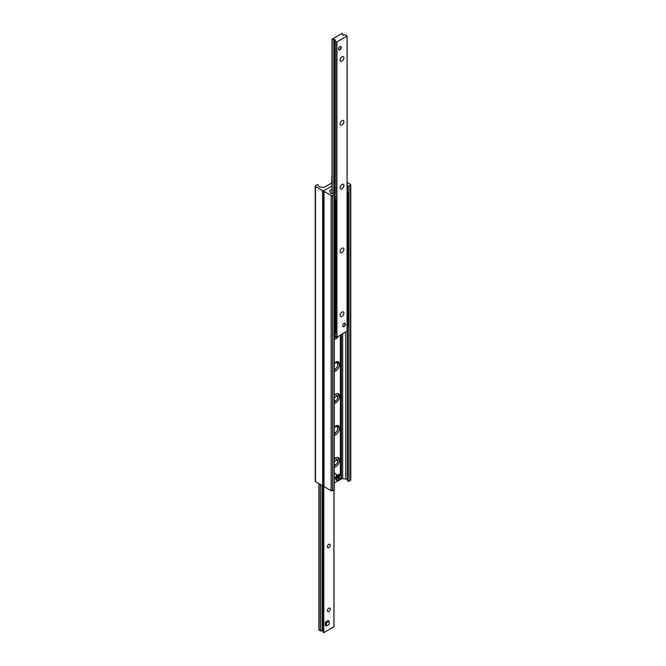 <?xml version="1.0" encoding="UTF-8"?>
<svg xmlns="http://www.w3.org/2000/svg" width="666" height="666" viewBox="0 0 666 666"><rect width="100%" height="100%" fill="white"/><g stroke="black" fill="none" stroke-linecap="round" stroke-linejoin="round"><path stroke-width="1" d="M334.249 338.261A5.378 3.105 120 0 0 336.039 336.788M338.37 336.28A5.378 3.105 -60 0 1 334.249 339.494M334.249 370.171A5.378 3.105 120 0 0 335.797 368.956M337.903 365.309A5.378 3.105 120 0 0 337.67 361.613M334.249 363.361A5.378 3.105 -60 0 1 338.453 361.854A5.378 3.105 -60 0 1 338.902 367.166A5.378 3.105 -60 0 1 334.249 371.403M334.249 402.081A5.378 3.105 120 0 0 336.097 400.541M337.77 397.644A5.378 3.105 120 0 0 337.67 393.523M334.249 395.271A5.378 3.105 -60 0 1 338.453 393.764A5.378 3.105 -60 0 1 338.902 399.076A5.378 3.105 -60 0 1 334.249 403.313M334.249 433.991A5.378 3.105 120 0 0 335.797 432.783M337.903 429.129A5.378 3.105 120 0 0 337.67 425.432M334.249 427.181A5.378 3.105 -60 0 1 338.453 425.674A5.378 3.105 -60 0 1 338.902 430.985A5.378 3.105 -60 0 1 334.249 435.223M334.249 465.9A5.378 3.105 120 0 0 336.097 464.36M337.77 461.463A5.378 3.105 120 0 0 337.67 457.342M334.249 459.09A5.378 3.105 -60 0 1 338.453 457.584A5.378 3.105 -60 0 1 338.902 462.895A5.378 3.105 -60 0 1 334.249 467.141M347.119 182.392L350.483 184.34A0.974 0.566 180 0 1 350.483 185.131L348.976 185.997A0.783 0.45 180 0 1 347.66 185.756L347.352 184.757A1.956 1.132 0 0 0 347.119 184.39M340.393 479.312L341.383 478.937A1.465 0.849 180 0 1 342.674 478.704L345.771 479.02A1.956 1.132 180 0 1 347.352 479.936L347.66 480.935A0.783 0.45 0 0 0 348.976 481.177L350.483 480.311A0.974 0.566 0 0 0 350.766 479.911L350.766 184.732M339.943 479.77L340.384 479.195M332.009 189.177L330.145 190.251A1.465 0.849 0 0 0 329.712 190.851A1.465 0.849 0 0 0 329.737 191L330.286 192.782A1.956 1.132 0 0 0 331.868 193.698L333.599 193.873A0.783 0.45 180 0 1 334.016 194.639L332.517 195.504A0.974 0.566 180 0 1 331.135 195.504L324.017 191.4A0.974 0.566 180 0 1 324.017 190.601L332.009 185.989L324.017 190.601A0.974 0.566 180 0 1 322.635 190.601L315.517 186.488A0.974 0.566 180 0 1 315.517 185.689L317.024 184.823A0.783 0.45 180 0 1 318.34 185.065L318.648 186.064A1.956 1.132 0 0 0 320.229 186.98L323.326 187.296A1.465 0.849 0 0 0 324.617 187.063L332.009 182.792M334.249 483.058L338.12 480.819M338.669 480.511L339.244 480.178M323.734 191L323.734 486.172A0.974 0.566 0 0 0 324.017 486.571L331.135 490.675A0.974 0.566 0 0 0 332.517 490.675L334.016 489.81A0.783 0.45 0 0 0 334.249 489.493L334.249 194.322M315.234 186.089L315.234 481.268A0.974 0.566 0 0 0 315.517 481.66L322.635 485.772A0.974 0.566 0 0 0 323.734 485.889M332.009 176.84A0.783 0.45 180 0 1 331.984 176.19L332.009 176.174M325.774 624.7A1.956 1.132 -60 0 1 325.774 622.444A1.956 1.132 -60 0 1 327.722 621.311M327.431 610.647A2.023 1.165 -60 0 1 328.305 608.616A2.023 1.165 -60 0 1 329.861 608.075A2.023 1.165 -60 0 1 329.861 610.406A2.023 1.165 -60 0 1 327.847 611.571A2.023 1.165 -60 0 1 327.431 610.647M327.431 546.828A2.023 1.165 -60 0 1 328.305 544.796A2.023 1.165 -60 0 1 329.861 544.255A2.023 1.165 -60 0 1 329.861 546.586A2.023 1.165 -60 0 1 327.847 547.752A2.023 1.165 -60 0 1 327.431 546.828M323.16 631.559L323.776 632.7L333.932 626.681M318.939 629.911L320.321 630.868L323.143 630.96M340.11 60.048A2.689 1.548 -60 0 1 341.283 57.343A2.689 1.548 -60 0 1 343.348 56.627A2.689 1.548 -60 0 1 343.348 59.732A2.689 1.548 -60 0 1 340.659 61.28A2.689 1.548 -60 0 1 340.11 60.048M340.11 123.868A2.689 1.548 -60 0 1 341.283 121.17A2.689 1.548 -60 0 1 343.348 120.446A2.689 1.548 -60 0 1 343.348 123.551A2.689 1.548 -60 0 1 340.659 125.1A2.689 1.548 -60 0 1 340.11 123.868M340.11 187.695A2.689 1.548 -60 0 1 341.283 184.99A2.689 1.548 -60 0 1 343.348 184.266A2.689 1.548 -60 0 1 343.348 187.371A2.689 1.548 -60 0 1 340.659 188.919A2.689 1.548 -60 0 1 340.11 187.695M340.11 251.515A2.689 1.548 -60 0 1 341.283 248.809A2.689 1.548 -60 0 1 343.348 248.093A2.689 1.548 -60 0 1 343.348 251.19A2.689 1.548 -60 0 1 340.659 252.747A2.689 1.548 -60 0 1 340.11 251.515M340.11 315.334A2.689 1.548 -60 0 1 341.283 312.629A2.689 1.548 -60 0 1 343.348 311.913A2.689 1.548 -60 0 1 343.348 315.01A2.689 1.548 -60 0 1 340.659 316.566A2.689 1.548 -60 0 1 340.11 315.334M345.471 324.2A1.956 1.132 -60 0 1 344.613 326.173A1.956 1.132 -60 0 1 343.115 326.698A1.956 1.132 -60 0 1 342.707 325.799A1.956 1.132 -60 0 1 343.556 323.834A1.956 1.132 -60 0 1 345.063 323.31A1.956 1.132 -60 0 1 345.471 324.2M341.258 47.419A1.956 1.132 -60 0 1 340.401 49.384A1.956 1.132 -60 0 1 338.894 49.908A1.956 1.132 -60 0 1 338.495 49.018A1.956 1.132 -60 0 1 339.344 47.053A1.956 1.132 -60 0 1 340.85 46.528A1.956 1.132 -60 0 1 341.258 47.419M342.224 33.3L342.599 34.798L345.679 35.132L347.061 36.089L336.904 41.958L335.189 41.101L335.148 39.66L332.009 39.244L342.224 33.3M334.898 335.189L335.248 336.33L336.904 337.129L347.061 331.102M334.249 334.657L334.89 334.59M347.927 191.991L347.927 325.541L347.369 325.857L347.369 192.316L347.927 191.991L347.119 191.184M347.352 184.757L347.119 190.892M347.119 191.875L347.369 192.316M334.449 198.493L335.006 199.45L335.556 199.134L335.006 198.177L334.249 198.376M335.556 199.134L335.556 332.684L334.249 333.2M335.006 198.177L334.249 197.744M335.006 199.45L335.006 333M334.249 473.193A2.439 1.407 -60 0 1 334.915 473.285L335.947 473.884A2.439 1.407 -60 0 1 336.213 476.157A2.439 1.407 -60 0 1 334.249 478.196M334.249 474.358A2.439 1.407 -60 0 1 335.947 473.884M338.703 49.734A1.906 1.099 120 0 0 339.602 49.617A1.906 1.099 120 0 0 339.668 49.567M340.942 47.361A1.906 1.099 120 0 0 340.942 47.278A1.906 1.099 120 0 0 340.601 46.445M339.419 46.97A1.707 0.991 -60 0 1 340.942 47.444A1.707 0.991 -60 0 1 339.735 49.534A1.707 0.991 -60 0 1 338.528 48.834A1.707 0.991 -60 0 1 338.569 48.452M342.915 326.523A1.906 1.099 120 0 0 343.814 326.398A1.906 1.099 120 0 0 343.881 326.357M345.155 324.151A1.906 1.099 120 0 0 345.163 324.067A1.906 1.099 120 0 0 344.813 323.226M343.639 323.759A1.707 0.991 -60 0 1 345.163 324.225A1.707 0.991 -60 0 1 343.947 326.315A1.707 0.991 -60 0 1 342.74 325.624A1.707 0.991 -60 0 1 342.782 325.233M326.407 625.998L325.374 625.407L325.358 622.219L328.122 620.612L329.162 621.212L329.171 624.392L326.407 625.998L326.398 622.818L329.162 621.212M325.358 622.219L326.398 622.818M338.536 475.849A3.039 1.757 120 0 0 336.805 479.279A3.039 1.757 120 0 0 337.529 480.719A3.039 1.757 120 0 0 338.536 480.71L338.669 476.082L337.903 475.416A3.114 1.798 -60 0 1 338.736 474.933L339.494 475.599L339.494 480.144L338.736 479.936A3.114 1.798 -60 0 1 338.669 479.986M338.536 480.71L338.669 480.627A2.839 1.64 -60 0 1 337.071 479.27A2.839 1.64 -60 0 1 338.669 476.082M339.494 475.599A2.839 1.64 -60 0 1 341.092 476.956A2.839 1.64 -60 0 1 339.494 480.144L339.369 480.236M338.736 474.933L338.736 479.936M330.586 183.616L331.218 183.833M330.552 183.55L330.611 183.508A3.039 1.757 -60 0 1 331.993 182.8M334.249 463.961A2.556 1.474 120 0 0 335.165 464.685A2.556 1.474 120 0 0 337.779 461.313A2.556 1.474 120 0 0 337.587 460.489A2.556 1.474 120 0 0 335.822 460.364A2.556 1.474 120 0 0 334.249 462.745M334.249 400.141A2.556 1.474 120 0 0 335.165 400.865A2.556 1.474 120 0 0 337.779 397.494A2.556 1.474 120 0 0 337.587 396.67A2.556 1.474 120 0 0 335.822 396.545A2.556 1.474 120 0 0 334.249 398.926M334.399 334.598A2.556 1.474 120 0 0 334.249 335.106M334.249 336.322A2.556 1.474 120 0 0 335.165 337.046A2.556 1.474 120 0 0 336.014 336.771M350.483 480.311L350.483 185.131M348.976 481.177L348.976 185.997M347.66 480.935L347.66 325.691M347.66 191.533L347.66 185.756M347.352 479.936L347.352 325.874M345.771 479.02L345.771 332.009M342.674 478.704L342.674 333.799M341.383 478.937L341.383 334.54M340.834 479.254L340.834 478.346M340.834 475.74L340.834 334.856M340.717 479.262L340.717 478.604M340.717 475.599L340.717 334.931M340.384 475.341L340.384 335.115L340.368 475.324M330.145 192.332L330.145 190.251M334.016 489.81L334.016 194.639M332.517 490.675L332.517 195.504M331.135 490.675L331.135 195.504M324.017 486.571L324.017 191.4M322.635 485.772L322.635 190.601M315.517 481.66L315.517 186.488M333.932 489.86L333.932 626.839M318.939 483.641L318.939 630.069M320.321 484.432L320.321 630.868M320.429 484.498L320.429 630.893M322.061 485.439L322.061 631.06M322.61 485.755L322.61 630.985M323.16 485.93L323.16 631.693M323.443 485.93L323.443 632.642M323.776 486.338L323.776 632.7M342.84 35.04L342.84 34.441M347.061 331.268L347.061 36.089M336.904 337.129L336.904 41.958M336.63 337.129L336.63 41.958M335.248 336.33L335.248 332.858M335.248 198.593L335.248 41.159M335.189 336.272L335.189 332.892M335.189 198.501L335.189 41.101M334.898 335.323L334.898 333.058M334.898 198.118L334.898 40.151M334.357 334.615L334.357 333.266M334.357 197.802L334.357 39.444M333.808 193.914L333.808 39.519M332.168 193.731L332.168 39.352M332.068 193.723L332.068 39.319M341.084 477.114A3.039 1.757 120 0 0 340.559 475.466A3.039 1.757 120 0 0 339.369 475.366M335.756 478.771A3.155 1.823 -60 0 1 337.196 475.524A3.155 1.823 -60 0 1 339.66 474.808C338.894 473.384 337.57 474.683 335.681 478.688L336.505 480.269A3.155 1.823 -60 0 1 335.756 478.771M338.087 474.85A2.964 1.707 120 0 0 335.739 478.604A2.964 1.707 120 0 0 335.756 478.879M334.249 427.672A3.671 2.123 -60 0 1 337.737 428.471A3.671 2.123 -60 0 1 334.249 433.3M334.249 363.852A3.671 2.123 -60 0 1 337.737 364.643A3.671 2.123 -60 0 1 334.249 369.48M340.393 475.349L340.393 335.115M331.751 182.825L331.751 176.507M333.991 489.826L333.991 626.756M318.881 483.608L318.881 629.986M323.143 485.93L323.143 631.626M342.857 35.04L342.857 34.374M347.119 331.185L347.119 36.014M334.89 335.256L334.89 333.067M334.89 198.11L334.89 40.085M332.009 193.714L332.009 39.244M339.469 480.228C341.2 478.388 341.558 476.798 340.559 475.466L339.66 474.808M338.603 480.727L336.505 480.269M330.544 183.491L332.617 182.884M337.587 460.489L335.431 458.191M335.165 464.685L334.249 464.627M337.587 396.67L335.431 394.372M335.165 400.865L334.249 400.807M335.165 337.046L334.249 336.979M334.249 433.733L337.121 431.135L338.02 428.288L337.712 426.59L336.78 425.557M334.249 369.905L337.121 367.316L338.02 364.469L337.712 362.77L336.78 361.73"/></g></svg>
